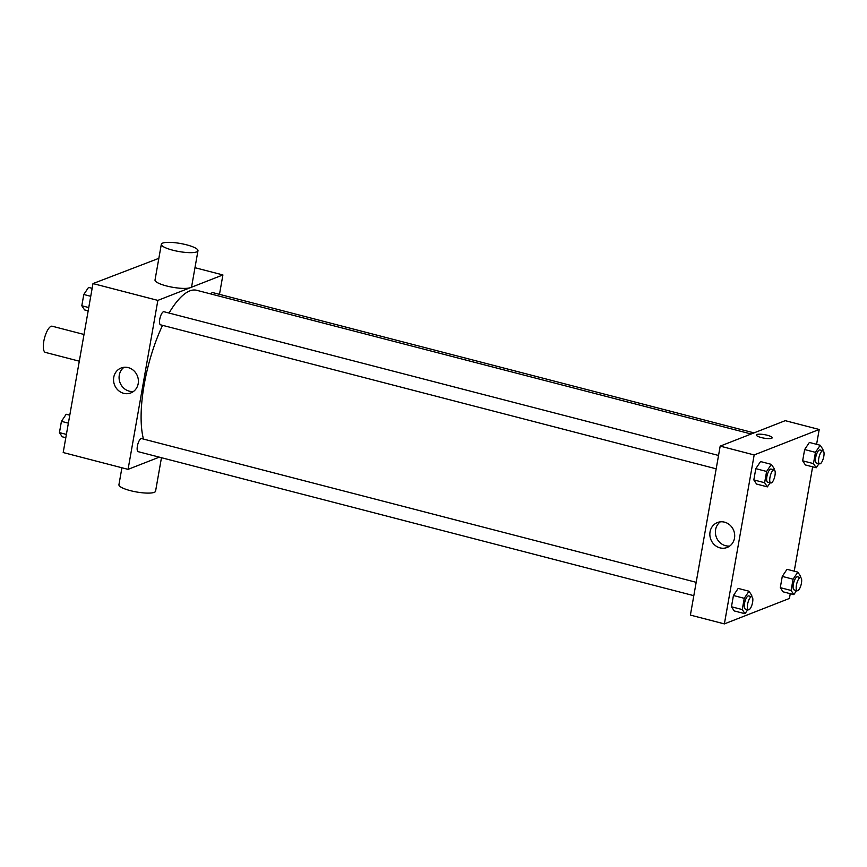 <?xml version="1.0" encoding="UTF-8"?>
<svg xmlns="http://www.w3.org/2000/svg" width="867" height="867" viewBox="0 0 867 867"><rect width="100%" height="100%" fill="white"/><g stroke="black" fill="none" stroke-linecap="round" stroke-linejoin="round"><path stroke-width="1.3" d="M84.012 334.467L52.204 326.22A13.525 4.476 104.5 0 0 44.477 338.195A13.525 4.476 104.5 0 0 45.42 352.414L79.298 361.192M159.279 457.147L128.067 469.361L63.193 452.541L92.986 283.574L158.845 258.333M128.067 469.361L157.859 300.394L222.906 274.937L194.977 267.697M222.906 274.937L219.481 294.357M751.18 433.999L196.701 290.293A84.554 27.972 104.5 0 0 169.032 313.041M162.552 325.342A84.554 27.972 104.5 0 0 143.456 439.07M718.537 455.457L163.95 311.73A6.763 2.233 104.5 0 0 160.092 317.712A6.763 2.233 104.5 0 0 160.558 324.822L716.185 468.819M754.019 432.882L212.783 292.613A6.763 2.233 104.5 0 0 210.865 293.967M693.817 595.672L138.189 451.674A6.763 2.233 -75.5 0 1 137.539 445.345A6.763 2.233 -75.5 0 1 141.039 438.626A6.763 2.233 -75.5 0 1 141.581 438.583L696.168 582.31M157.859 300.394L92.986 283.574M123.71 393.325A13.373 12.279 68.6 0 1 113.62 381.155A13.373 12.279 68.6 0 1 121.098 368.009A13.373 12.279 68.6 0 1 137.409 375.996A13.373 12.279 68.6 0 1 130.852 392.924A13.373 12.279 68.6 0 1 123.71 393.325M197.969 250.736L191.661 286.478A18.597 4.086 -170 0 1 172.631 287.27A18.597 4.086 -170 0 1 155.02 280.019L161.327 244.277A18.597 4.086 -170 0 1 162.649 243.107A18.597 4.086 -170 0 1 183.501 244.093A18.597 4.086 -170 0 1 197.969 250.736A18.597 4.086 -170 0 1 178.938 251.528A18.597 4.086 -170 0 1 161.327 244.277M121.922 467.768L118.931 484.729A18.597 4.086 10 0 0 133.399 491.361A18.597 4.086 10 0 0 154.239 492.358A18.597 4.086 10 0 0 155.572 491.188L161.468 457.711M133.475 391.472A13.373 12.279 68.6 0 1 129.237 391.158A13.373 12.279 68.6 0 1 119.408 380.591A13.373 12.279 68.6 0 1 124.014 367.305M790.26 593.689L789.425 598.447L724.378 623.893L690.392 615.093L720.184 446.126L785.231 420.668L819.217 429.479L816.595 444.316M812.628 466.836L794.226 571.169M770.124 482.8L767.393 486.875L756.577 484.068L753.824 479.917L755.807 468.657L760.543 461.558L771.359 464.365L774.123 468.527L773.895 469.806M796.578 590.546L793.858 594.621L783.042 591.814L780.289 587.653L782.272 576.403L787.008 569.305L797.824 572.112L800.588 576.262L800.36 577.541M724.378 623.893L754.171 454.937L819.217 429.479M818.947 463.693L816.226 467.768L805.41 464.961L802.647 460.8L804.641 449.55L809.377 442.452L820.193 445.248L822.956 449.409L822.729 450.688M747.755 609.653L745.024 613.728L734.208 610.932L731.455 606.77L733.439 595.51L738.185 588.411L748.99 591.218L751.754 595.38L751.526 596.659M754.171 454.937L720.184 446.126M720.011 547.868A13.373 12.279 68.6 0 1 709.921 535.698A13.373 12.279 68.6 0 1 717.41 522.552A13.373 12.279 68.6 0 1 733.71 530.539A13.373 12.279 68.6 0 1 727.153 547.467A13.373 12.279 68.6 0 1 720.011 547.868M756.382 435.006A8.031 1.767 -170 0 1 756.956 434.497A8.031 1.767 -170 0 1 765.951 434.931A8.031 1.767 -170 0 1 772.204 437.792A8.031 1.767 -170 0 1 763.99 438.138A8.031 1.767 -170 0 1 756.382 435.006A8.031 1.767 -170 0 1 756.956 434.497A8.031 1.767 -170 0 1 765.951 434.931A8.031 1.767 -170 0 1 772.204 437.792M729.776 546.015A13.373 12.279 68.6 0 1 725.549 545.701A13.373 12.279 68.6 0 1 715.719 535.134A13.373 12.279 68.6 0 1 720.314 521.836M745.024 613.728L742.26 609.566L744.254 598.317L748.99 591.218M751.797 596.724L748.709 595.922A6.763 2.233 104.5 0 0 744.84 601.915A6.763 2.233 104.5 0 0 745.317 609.024L748.405 609.826A6.763 2.233 104.5 0 0 748.958 609.772A6.763 2.233 104.5 0 0 752.448 603.064A6.763 2.233 104.5 0 0 751.797 596.724A6.763 2.233 104.5 0 0 747.928 602.717A6.763 2.233 104.5 0 0 748.405 609.826M734.208 610.932L731.455 606.77L733.439 595.51L738.185 588.411M742.26 609.566L731.455 606.77M744.254 598.317L733.439 595.51M767.393 486.875L764.629 482.713L766.612 471.464L771.359 464.365M774.166 469.871L771.077 469.069A6.763 2.233 104.5 0 0 767.208 475.062A6.763 2.233 104.5 0 0 767.685 482.171L770.774 482.973A6.763 2.233 104.5 0 0 771.327 482.919A6.763 2.233 104.5 0 0 774.816 476.211A6.763 2.233 104.5 0 0 774.166 469.871A6.763 2.233 104.5 0 0 770.297 475.864A6.763 2.233 104.5 0 0 770.774 482.973M756.577 484.068L753.824 479.917L755.807 468.657L760.543 461.558M764.629 482.713L753.824 479.917M766.612 471.464L755.807 468.657M793.858 594.621L791.094 590.46L793.077 579.199L797.824 572.112M800.631 577.617L797.542 576.815A6.763 2.233 104.5 0 0 793.673 582.797A6.763 2.233 104.5 0 0 794.15 589.907L797.239 590.709A6.763 2.233 104.5 0 0 797.792 590.665A6.763 2.233 104.5 0 0 801.281 583.957A6.763 2.233 104.5 0 0 800.631 577.617A6.763 2.233 104.5 0 0 796.762 583.599A6.763 2.233 104.5 0 0 797.239 590.709M783.042 591.814L780.289 587.653L782.272 576.403L787.008 569.305M791.094 590.46L780.289 587.653M793.077 579.199L782.272 576.403M816.226 467.768L813.463 463.607L815.446 452.346L820.193 445.248M823 450.764L819.911 449.962A6.763 2.233 104.5 0 0 816.042 455.944A6.763 2.233 104.5 0 0 816.508 463.054L819.608 463.856A6.763 2.233 104.5 0 0 820.149 463.812A6.763 2.233 104.5 0 0 823.65 457.104A6.763 2.233 104.5 0 0 823 450.764A6.763 2.233 104.5 0 0 819.131 456.746A6.763 2.233 104.5 0 0 819.608 463.856M805.41 464.961L802.647 460.8L804.641 449.55L809.377 442.452M813.463 463.607L802.647 460.8M815.446 452.346L804.641 449.55M65.805 437.705L62.207 436.773L59.444 432.611L61.427 421.351L66.174 414.253L69.772 415.185M66.391 434.41L59.444 432.611M68.374 423.15L61.427 421.351M88.174 310.841L84.576 309.909L81.812 305.758L83.796 294.498L88.542 287.4L92.14 288.332M88.759 307.557L81.812 305.758M90.742 296.297L83.796 294.498"/></g></svg>
